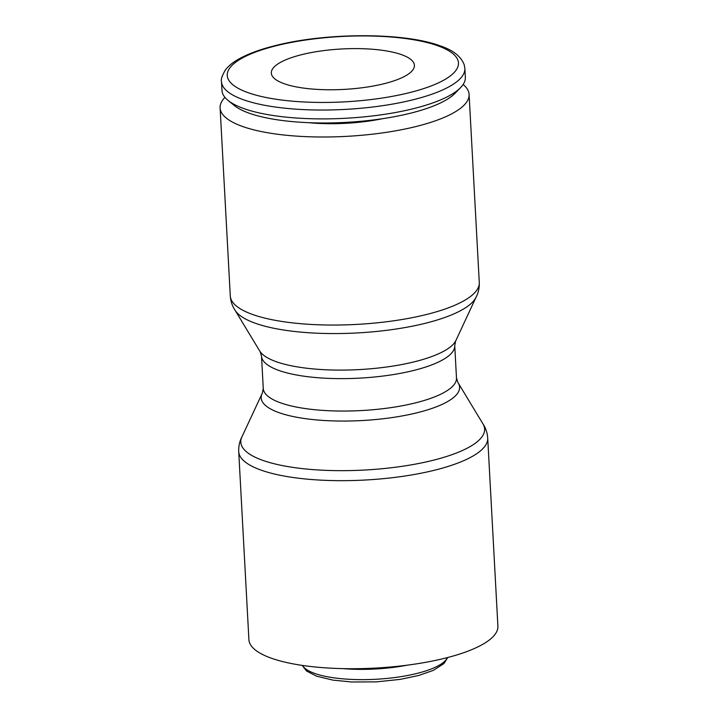 <?xml version="1.0" encoding="UTF-8"?>
<svg xmlns="http://www.w3.org/2000/svg" width="718" height="718" viewBox="0 0 718 718"><rect width="100%" height="100%" fill="white"/><g stroke="black" fill="none" stroke-linecap="round" stroke-linejoin="round"><path stroke-width="1.08" d="M224.949 97.379A124.681 35.236 -3.1 0 0 220.103 107.924A124.681 35.236 -3.1 0 0 287.999 135.424A124.681 35.236 -3.1 0 0 416.099 126.503A124.681 35.236 -3.1 0 0 469.096 94.435A124.681 35.236 -3.1 0 0 463.146 84.482M479.283 282.488A124.681 35.236 -3.1 0 1 426.286 314.547A124.681 35.236 -3.1 0 1 252.853 314.565A124.681 35.236 -3.1 0 1 230.29 295.969C230.693 301.551 232.417 306.514 235.477 310.858A122.087 34.5 -3.1 0 0 255.473 323.306A122.087 34.5 -3.1 0 0 425.298 323.288A122.087 34.5 -3.1 0 0 475.738 297.844C478.305 293.195 479.48 288.071 479.283 282.488L469.096 94.435M235.199 310.454L259.754 351.048A99.344 28.074 -3.1 0 0 260.122 351.623A99.344 28.074 -3.1 0 0 276.394 361.755A99.344 28.074 -3.1 0 0 414.591 361.737A99.344 28.074 -3.1 0 0 455.634 341.032A99.344 28.074 -3.1 0 0 455.939 340.431L475.962 297.414M497.897 626.159A124.681 35.236 176.9 0 1 444.9 658.226A124.681 35.236 176.9 0 1 316.8 667.148A124.681 35.236 176.9 0 1 248.904 639.648L238.717 451.595A124.681 35.236 176.9 0 0 261.28 470.191A124.681 35.236 176.9 0 0 434.713 470.173A124.681 35.236 176.9 0 0 487.71 438.115L497.897 626.159M263.264 388.483A96.75 27.347 176.9 0 0 280.774 402.915A96.75 27.347 176.9 0 0 415.363 402.906A96.75 27.347 176.9 0 0 456.486 378.018L457.878 382.452A99.344 28.074 176.9 0 1 458.246 383.026L482.981 423.925A122.087 34.5 176.9 0 1 432.73 460.382A122.087 34.5 176.9 0 1 262.896 460.4A122.087 34.5 176.9 0 1 241.885 436.984L262.061 393.652A99.344 28.074 176.9 0 1 262.366 393.042L263.264 388.483L261.514 356.065A96.75 27.347 -3.1 0 0 279.024 370.497A96.75 27.347 -3.1 0 0 413.613 370.479A96.75 27.347 -3.1 0 0 454.736 345.6L455.634 341.032M458.246 383.026A99.344 28.074 176.9 0 1 417.355 412.697A99.344 28.074 176.9 0 1 279.158 412.706A99.344 28.074 176.9 0 1 262.061 393.652M301.775 54.64A71.647 20.248 176.9 0 1 375.397 49.506A71.647 20.248 176.9 0 1 414.412 65.311A71.647 20.248 176.9 0 1 383.959 83.737A71.647 20.248 176.9 0 1 284.292 83.755A71.647 20.248 176.9 0 1 271.323 73.065A71.647 20.248 176.9 0 1 301.775 54.64M221.503 81.619L221.988 90.477A121.854 34.437 -3.1 0 0 227.938 100.314A121.854 34.437 -3.1 0 0 413.55 108.633A121.854 34.437 -3.1 0 0 460.489 87.722A121.854 34.437 -3.1 0 0 465.345 77.293L464.86 68.434A121.854 34.437 -3.1 0 1 413.065 99.775A121.854 34.437 -3.1 0 1 243.555 99.793A121.854 34.437 -3.1 0 1 221.503 81.619C220.722 79.761 221.988 75.911 225.317 70.068C228.234 66.218 232.408 62.726 237.829 59.594C247.234 54.137 259.745 49.47 275.362 45.593C326.277 32.481 404.01 32.355 439.865 45.755C452.896 50.009 461.01 56.345 464.214 64.773L464.86 68.434M227.938 100.314L234.041 105.331A115.769 32.714 -3.1 0 0 410.373 113.238A115.769 32.714 -3.1 0 0 454.97 93.367L460.489 87.722M382.82 118.641A78.415 22.159 176.9 0 1 308.489 122.67M407.483 665.137A73.344 20.723 176.9 0 1 342.998 668.629M447.44 657.58A73.344 20.723 176.9 0 1 416.853 673.466A73.344 20.723 176.9 0 1 314.825 673.475A73.344 20.723 176.9 0 1 302.457 665.433M437.513 45.665A115.769 32.714 -3.1 0 0 276.475 45.674A115.769 32.714 -3.1 0 0 248.222 92.721A115.769 32.714 -3.1 0 0 409.26 92.703A115.769 32.714 -3.1 0 0 437.513 45.665M456.486 378.018L454.736 345.6M242.262 436.23C239.695 440.888 238.52 446.004 238.717 451.595M447.727 657.509L443.975 663.558L433.322 670.37L418.63 675.503L400.222 679.372L376.367 681.876L351.721 681.992L333.026 680.134L316.602 676.185L306.586 671.034L302.161 665.389M260.122 351.623L261.514 356.065M487.71 438.115C487.307 432.532 485.583 427.569 482.523 423.216M230.29 295.969L220.103 107.924"/></g></svg>

